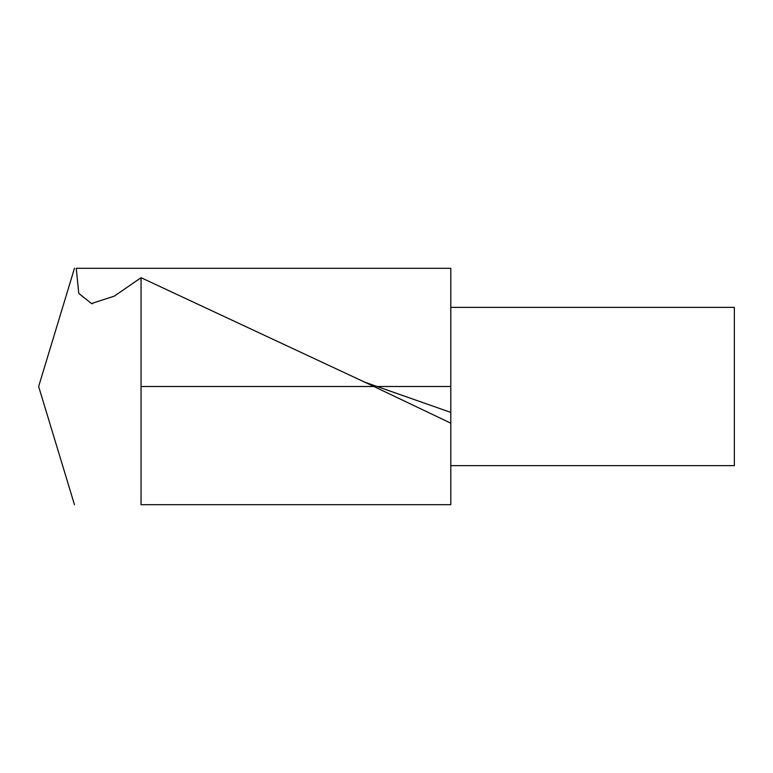 <?xml version="1.0" encoding="UTF-8"?>
<svg xmlns="http://www.w3.org/2000/svg" width="773" height="773" viewBox="0 0 773 773"><rect width="100%" height="100%" fill="white"/><g stroke="black" fill="none" stroke-linecap="round" stroke-linejoin="round"><path stroke-width="1.16" d="M74.488 504.769L38.65 386.5L74.488 268.231M141.053 504.701L450.794 504.701L141.053 504.701L141.053 277.7L114.298 296.136L91.475 303.547L78.778 293.402L76.247 268.299L450.794 268.299L450.794 504.701M450.794 423.169L364.083 381.843L141.053 277.7M450.794 307.374L734.35 307.374L734.35 465.636L450.794 465.636M141.053 386.5L450.794 386.5M450.794 412.405L364.122 381.959M92.576 303.76L91.475 303.518"/></g></svg>
